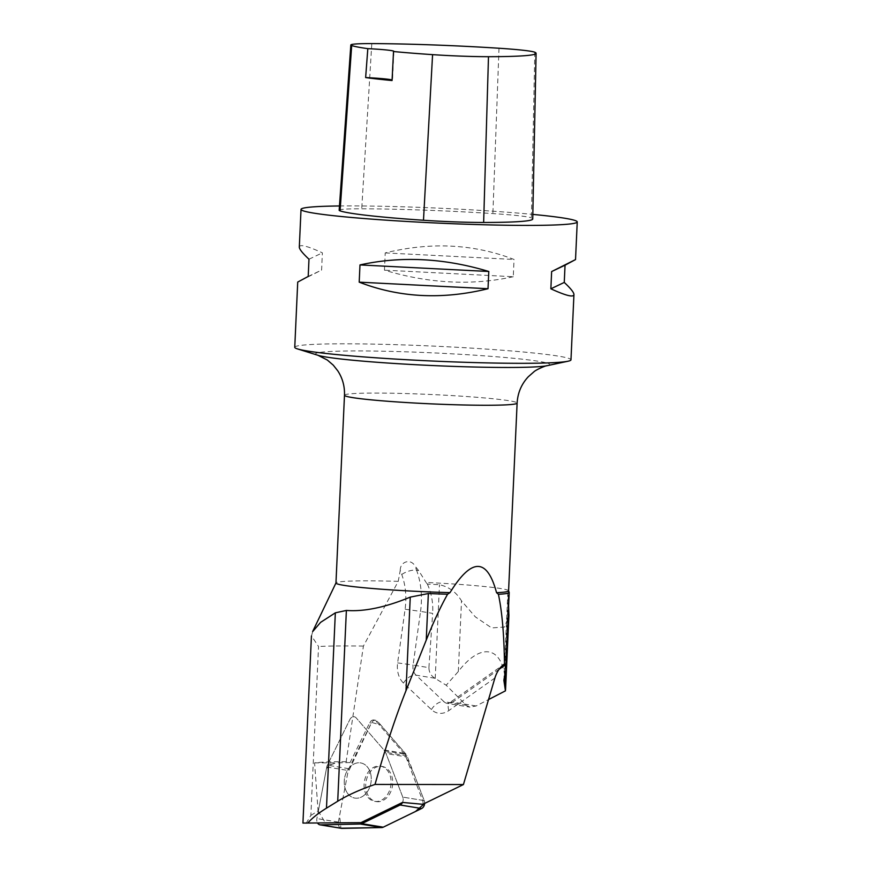 <?xml version="1.0" encoding="UTF-8"?>
<svg xmlns="http://www.w3.org/2000/svg" width="872" height="872" viewBox="0 0 872 872"><rect width="100%" height="100%" fill="white"/><g stroke="black" fill="none" stroke-linecap="round" stroke-linejoin="round"><path stroke-width="0.65" stroke-dasharray="4.36 3.27" d="M341.497 828.356A5.483 4.12 99.3 0 1 338.358 822.089L348.244 770.499A5.483 4.12 99.3 0 1 348.833 768.701L371.33 723.041A5.483 4.12 99.3 0 1 375.647 720.272A5.483 4.12 99.3 0 1 377.674 721.449L406.156 754.378A5.483 4.12 99.3 0 1 406.995 755.806L424.239 800.616A5.483 4.12 99.3 0 1 424.631 803.417L424.228 800.594L414.745 775.938L404.303 752.231L380.781 725.046L371.668 722.419L347.754 773.05L339.59 815.658L340.941 828.215M368.224 795.624A17.822 13.374 99.3 0 1 367.919 775.688A17.822 13.374 99.3 0 1 382.089 766.433A17.822 13.374 99.3 0 1 392.411 786.184A17.822 13.374 99.3 0 1 376.333 801.608A17.822 13.374 99.3 0 1 368.224 795.624M346.773 792.114A17.822 13.374 99.3 0 1 346.457 772.178A17.822 13.374 99.3 0 1 360.637 762.913A17.822 13.374 99.3 0 1 370.96 782.664A17.822 13.374 99.3 0 1 354.871 798.087A17.822 13.374 99.3 0 1 346.773 792.114A17.832 13.385 -80.7 0 0 354.871 798.098A17.832 13.385 -80.7 0 0 370.96 782.664A17.832 13.385 -80.7 0 0 360.637 762.902A17.832 13.385 -80.7 0 0 346.457 772.167A17.832 13.385 -80.7 0 0 346.762 792.125M494.904 677.991L448.917 710.527A22.116 16.612 99.3 0 1 431.411 709.601L403.496 683.081A22.116 16.612 99.3 0 1 397.632 662.894L405.088 609.223A59.449 44.636 -80.7 0 0 401.752 574.495L400.248 570.375L398.242 581.352L363.417 646.087L346.14 761.736L350.086 762.575L369.695 722.768A5.483 4.12 99.3 0 1 374.012 720.01A5.483 4.12 99.3 0 1 376.039 721.188L403.725 753.19A13.821 10.377 99.3 0 1 405.851 756.798L422.604 800.354L402.777 797.106A5.483 4.12 99.3 0 1 402.526 802.425A5.483 4.12 -80.7 0 0 402.777 797.106L385.544 752.296A5.483 4.12 -80.7 0 0 384.694 750.857L356.212 717.939A5.483 4.12 -80.7 0 0 354.185 716.762A5.483 4.12 -80.7 0 0 349.868 719.52L327.371 765.191A5.483 4.12 -80.7 0 0 326.782 766.979L316.896 818.568A5.483 4.12 -80.7 0 0 317.8 823.386M428.915 667.647L432.654 613.376L420.544 611.392L413.088 665.053L428.915 667.647C429.002 672.236 430.997 675.767 434.899 678.242L446.202 685.229L466.28 705.328L469.91 707.148L476.123 705.971L488.527 699.573M306.083 823.375L310.868 815.407L318.542 646.501L311.5 635.961L312.71 631.557M346.14 761.736C333.213 761.594 322.695 761.975 314.574 762.858L318.084 810.895L310.868 815.407M318.084 810.895L325.725 823.397M363.417 646.087A114.962 6.213 2.6 0 0 318.542 646.501M398.242 581.352A86.404 4.676 2.6 0 0 335.982 582.91A86.404 4.676 2.6 0 0 335.96 583.019M508.583 590.856A86.404 4.676 2.6 0 0 508.572 590.747A86.404 4.676 2.6 0 0 426.092 582.442L427.389 584.087A87.091 4.709 -177.4 0 1 439.477 584.72C448.96 586.845 456.318 592.23 461.517 600.873L475.305 616.842L491.645 627.916L504.528 627.033L508.91 615.719M505.597 671.178L508.572 605.746L507.798 593.897L508.485 591.859A87.091 4.709 -177.4 0 1 509.183 592.404M314.574 762.858L336.123 762.88L331.48 764.482L326.499 768.417A13.821 10.377 99.3 0 1 328.003 763.916L349.868 719.52A5.483 4.12 99.3 0 1 354.185 716.762A5.483 4.12 99.3 0 1 356.212 717.939L383.898 749.942A13.821 10.377 99.3 0 1 386.024 753.55L405.851 756.798M318.367 810.895L326.499 768.417M350.086 762.575L336.123 762.88M422.604 800.354A5.483 4.12 99.3 0 1 422.822 804.3M339.164 210.261A58.751 3.183 -177.4 0 1 361.727 208.79A138.245 7.477 -177.4 0 1 492.887 213.575A58.751 3.183 -177.4 0 1 531.397 217.869A138.245 7.477 -177.4 0 1 532.738 218.981M339.47 205.966A138.245 7.477 -177.4 0 1 352.103 205.912A138.245 7.477 -177.4 0 1 532.836 214.403M294.758 347.285A138.245 7.477 -177.4 0 1 345.846 343.808A138.245 7.477 -177.4 0 1 492.418 349.509A138.245 7.477 -177.4 0 1 570.975 359.831M513.27 276.718C471.981 285.787 429.035 283.596 384.454 270.156L385.228 252.913C430.942 241.751 473.878 243.931 514.055 259.475L513.27 276.718L384.454 270.156M299.314 247.038C299.663 244.04 307.358 245.969 322.389 252.836L321.605 270.069L297.723 282.059M308.208 276.446L321.605 270.069M308.982 259.213L322.389 252.836M385.228 252.913L514.055 259.475M418.625 570.539L415.116 566.19L416.587 570.212L418.625 570.539L426.092 582.442M400.248 570.375C400.085 561.546 410.865 558.145 415.116 566.19M427.389 584.087C431.542 593.407 433.297 603.173 432.654 613.376M505.455 690.842C506.763 648.07 483.568 638.555 458.312 671.516L446.202 685.229M424.239 800.616L402.777 797.106L386.024 753.55M366.589 795.373A17.832 13.385 99.3 0 1 366.284 775.415A17.832 13.385 99.3 0 1 380.465 766.15A17.832 13.385 99.3 0 1 390.787 785.912A17.832 13.385 99.3 0 1 374.698 801.346A17.832 13.385 99.3 0 1 366.589 795.373M383.233 827.19L381.805 827.55M326.782 766.979L348.244 770.499M338.358 822.089L316.896 818.568M369.695 722.768L371.33 723.041M348.833 768.701L327.371 765.191M377.674 721.449L376.039 721.188M384.694 750.857L406.156 754.378M406.995 755.806L385.544 752.296M434.899 678.242L416.02 675.157L443.935 701.666L466.28 705.328M371.799 43.6L361.727 208.79M499.002 48.243L492.887 213.575M534.787 52.233L531.397 217.869M547.169 365.684A117.142 6.333 2.6 0 0 485.094 355.907A117.142 6.333 2.6 0 0 344.952 351.035A117.142 6.333 2.6 0 0 317.942 355.275M344.484 395.245A86.404 4.676 -177.4 0 1 366.142 393.141A86.404 4.676 -177.4 0 1 461.473 396.182A86.404 4.676 -177.4 0 1 517.118 403.082M476.123 705.971L452.699 702.134L499.013 669.358M431.411 709.601A11.064 6.507 -46.5 0 1 443.935 701.666A11.064 8.306 -80.7 0 0 447.467 703.475A11.064 8.306 -80.7 0 0 452.699 702.134A11.064 5.875 -125.3 0 0 449.745 702.679L503.558 664.606M397.632 662.894L413.088 665.053A11.064 8.306 -80.7 0 0 416.02 675.157A11.064 6.507 -46.5 0 0 403.496 683.081M401.752 574.495A11.064 4.382 159.9 0 1 416.587 570.212A70.501 52.93 99.3 0 1 420.544 611.392L405.088 609.223M448.917 710.527A11.064 5.875 -125.3 0 1 449.745 702.679L447.467 703.475L469.91 707.148M328.003 763.916L331.48 764.482M403.725 753.19L383.898 749.942M435.215 678.449L439.477 584.72M458.312 671.516L461.517 600.873M504.681 675.713L508.485 591.859M374.012 720.01L375.647 720.272M374.698 801.346L376.333 801.608M380.465 766.15L382.089 766.433M393.839 51.328L392.52 80.279M503.863 680.302L507.787 593.897"/><path stroke-width="1.31" d="M361.782 823.669L383.233 827.19L415.573 811.451L424.631 803.417A5.483 4.12 99.3 0 1 421.612 808.518L383.233 827.19A5.483 4.12 99.3 0 1 381.805 827.55L342.064 828.4A5.483 4.12 99.3 0 1 341.497 828.356L320.035 824.847A5.483 4.12 -80.7 0 0 320.613 824.879L360.343 824.029A5.483 4.12 -80.7 0 0 361.782 823.669L400.15 804.998A5.483 4.12 -80.7 0 0 402.526 802.425L360.964 822.645L302.933 823.07L360.964 822.645M317.8 823.386A5.483 4.12 -80.7 0 0 320.035 824.847M402.526 802.425L422.822 804.3L463.424 784.549L375.025 784.429C360.19 789.509 347.754 795.111 337.715 801.237L326.477 808.17C318.443 813.129 312.361 817.925 308.198 822.579M312.71 631.557L320.602 622.357L335.339 612.831L346.38 610.444C364.147 611.806 385.435 607.359 410.254 597.113L428.359 593.538A87.091 4.709 2.6 0 0 447.598 594.224L450.007 592.622A86.404 4.676 2.6 0 1 335.96 583.019L344.484 395.245C344.8 386.307 342.554 378.154 337.737 370.774L333.268 365.15L327.327 360.038L317.942 355.275A117.142 6.333 2.6 0 0 402.352 363.962A117.142 6.333 2.6 0 0 520.279 367.374A117.142 6.333 2.6 0 0 547.169 365.684L568.053 361.215A138.245 7.477 -177.4 0 1 536.324 363.199A138.245 7.477 -177.4 0 1 397.163 359.177A138.245 7.477 -177.4 0 1 297.548 348.931A138.245 7.477 -177.4 0 1 294.758 347.285L297.723 282.059L308.208 276.446L308.982 259.213C302.497 253.153 299.27 249.098 299.314 247.038L301.025 209.389A138.245 7.477 -177.4 0 1 339.47 205.966M499.013 669.358L505.182 664.998L504.474 664.017L503.558 664.606C499.689 667.549 496.811 672.007 494.904 677.991L463.424 784.549M504.474 664.017C504.092 634.707 502.065 611.468 498.403 594.29L496.55 592.688C487.132 557.698 471.621 557.688 450.007 592.622M375.025 784.429C385.435 747.598 395.757 716.348 406.003 690.678L426.245 640.124C433.635 621.66 440.752 606.356 447.598 594.224M496.55 592.688A86.404 4.676 2.6 0 0 508.583 590.856L517.118 403.082A86.404 4.676 -177.4 0 1 505.073 404.913A86.404 4.676 -177.4 0 1 407.9 402.635A86.404 4.676 -177.4 0 1 344.484 395.245M508.594 590.802L509.183 592.404A87.091 4.709 -177.4 0 1 509.204 592.513A87.091 4.709 -177.4 0 1 498.403 594.29M508.91 615.719L508.605 606.018M371.799 43.6A134.081 7.249 -177.4 0 1 499.002 48.243A54.587 2.954 -177.4 0 1 534.787 52.233A134.081 7.249 -177.4 0 1 536.084 53.312A134.081 7.249 -177.4 0 1 488.483 56.691A54.587 2.954 -177.4 0 1 432.577 54.642A134.081 7.249 -177.4 0 1 393.523 51.535L392.062 80.529A134.811 7.292 2.6 0 1 365.641 77.564L367.821 48.647A134.081 7.249 -177.4 0 1 351.688 45.54A54.587 2.954 -177.4 0 1 350.838 44.973A54.587 2.954 -177.4 0 1 371.799 43.6M536.084 53.312L532.738 218.981A138.245 7.477 -177.4 0 1 483.644 222.469A58.751 3.183 -177.4 0 1 423.487 220.256A138.245 7.477 -177.4 0 1 340.08 210.871A58.751 3.183 -177.4 0 1 339.164 210.261L350.838 44.973M367.821 48.647A27.653 1.493 -177.4 0 1 393.839 51.328A27.653 1.493 -177.4 0 1 393.523 51.535M532.836 214.403A138.245 7.477 -177.4 0 1 577.242 221.924A138.245 7.477 -177.4 0 1 438.79 223.123A138.245 7.477 -177.4 0 1 301.025 209.389M573.939 294.594C573.983 292.545 570.757 288.49 564.26 282.43L565.045 265.186L575.531 259.584L551.638 271.563L550.864 288.806C565.895 295.663 573.591 297.603 573.939 294.594L570.975 359.831A138.245 7.477 -177.4 0 1 568.053 361.215M359.199 282.157C399.376 297.701 442.311 299.892 488.015 288.719L488.8 271.486C444.208 258.047 401.273 255.856 359.983 264.925L359.199 282.157L488.015 288.719M392.095 79.995A27.653 1.493 2.6 0 0 365.641 77.564M564.26 282.43L550.864 288.806M565.045 265.186L551.638 271.563M488.8 271.486L359.983 264.925M505.182 664.998L505.684 670.045L503.863 680.302L505.455 690.842L488.527 699.573M360.343 824.029L381.805 827.55L340.941 828.215M421.612 808.518L400.15 804.998M320.613 824.879L342.064 828.4M488.483 56.691L483.644 222.469M432.577 54.642L423.487 220.256M351.688 45.54L340.08 210.871M406.003 690.678L410.254 597.113M426.245 640.124L428.359 593.538M326.477 808.17L335.339 612.831M337.715 801.237L346.38 610.444M504.921 686.231L505.597 671.178M335.96 582.965L312.656 631.524M577.242 221.924L575.531 259.584M317.942 355.275L297.548 348.931M547.169 365.684C545.905 365.433 535.572 369.957 533.871 371.853L528.312 376.737C521.467 384.072 517.728 392.847 517.118 403.082M302.944 822.852L311.435 635.961M505.542 689.905L508.954 614.771M505.673 670.35L509.204 592.513"/></g></svg>
